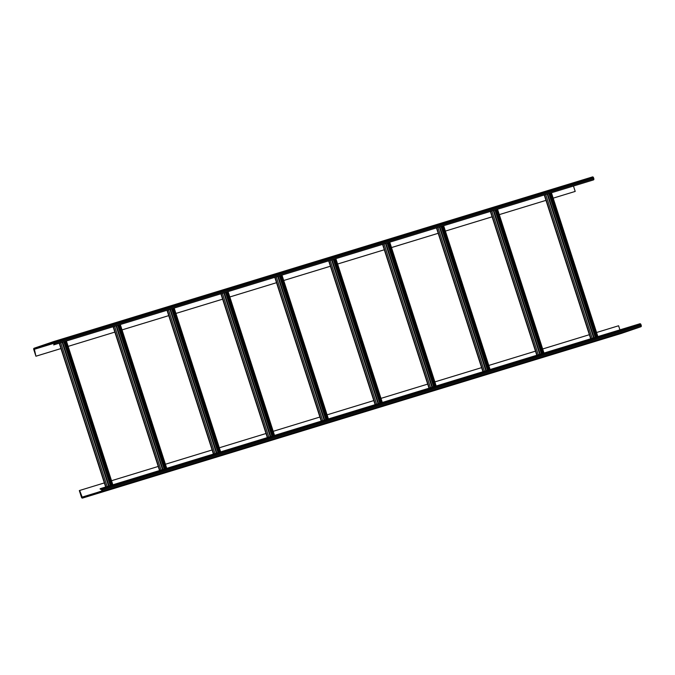 <?xml version="1.0" encoding="UTF-8"?>
<svg xmlns="http://www.w3.org/2000/svg" width="675" height="675" viewBox="0 0 675 675"><rect width="100%" height="100%" fill="white"/><g stroke="black" fill="none" stroke-linecap="round" stroke-linejoin="round"><path stroke-width="1.01" d="M53.654 344.9L54.523 344.604A1.046 0.734 -107 0 0 54.894 343.364L54.574 342.368A1.046 0.734 -107 0 0 53.553 341.609L34.121 348.241A1.046 0.734 -107 0 0 33.75 349.481L35.927 356.223L34.282 348.739L53.713 342.107L54.548 343.482L53.654 344.9L593.452 179.921A1.046 0.734 -107 0 0 593.823 178.681L593.502 177.685A1.046 0.734 -107 0 0 592.481 176.926L53.57 341.601L592.481 176.926M35.927 356.223L60.944 348.578M68.133 346.376L114.843 332.108L68.133 346.368M168.725 315.63L122.023 329.898L168.733 315.638M175.922 313.445L222.623 299.168L175.913 313.428M229.812 296.975L276.514 282.698L229.812 296.966M330.404 266.22L283.702 280.496L330.413 266.237M337.601 264.035L384.303 249.767L337.593 264.026M391.492 247.573L438.193 233.297L391.483 247.556M492.083 216.818L445.382 231.086L492.092 216.827M499.272 214.633L545.982 200.357L499.272 214.625M575.201 191.422L553.163 198.155L575.201 191.422L573.472 186.055M36.273 356.105L60.944 348.562M79.667 490.455L82.35 497.585L101.79 490.944L101.655 489.324L100.28 489.24L100.119 488.742L100.98 488.447A1.046 0.734 73 0 1 102.001 489.206L102.322 490.202A1.046 0.734 73 0 1 101.95 491.442L82.519 498.074A1.046 0.734 73 0 1 81.498 497.315L79.321 490.573L104.338 482.92M596.557 332.505L618.595 325.772L619.92 329.873M542.666 348.975L589.368 334.699M488.776 365.445L535.477 351.169M434.877 381.907L481.587 367.639M380.987 398.377L427.697 384.109M327.097 414.847L373.798 400.579M273.206 431.317L319.908 417.04M219.308 447.787L266.017 433.51M165.417 464.248L212.119 449.98M111.527 480.718L158.228 466.45M621.447 333.391A1.046 0.734 73 0 1 621.413 333.399L82.502 498.083A1.046 0.734 73 0 1 82.502 498.083L621.447 333.391L640.879 326.759A1.046 0.734 73 0 0 641.25 325.519L640.929 324.523A1.046 0.734 73 0 0 639.908 323.764L101.014 488.438A1.046 0.734 73 0 1 100.997 488.438L639.925 323.755M623.641 332.581L616.688 334.758L623.641 332.581M614.655 335.323L607.702 337.508L614.655 335.323M605.678 338.065L598.725 340.251L605.678 338.065M596.692 340.816L589.739 342.993L596.692 340.816M587.714 343.558L580.762 345.735L587.714 343.558M578.728 346.3L571.776 348.486L578.728 346.3M569.742 349.051L562.798 351.228L569.742 349.051M560.765 351.793L553.812 353.97L560.765 351.793M551.779 354.535L544.835 356.721L551.779 354.535M542.801 357.286L535.849 359.463L542.801 357.286M533.815 360.028L526.863 362.205L533.815 360.028M524.838 362.77L517.885 364.956L524.838 362.77M515.852 365.512L508.899 367.698L515.852 365.512M506.874 368.263L499.922 370.44L506.874 368.263M497.888 371.005L490.936 373.182L497.888 371.005M488.911 373.748L481.958 375.933L488.911 373.748M479.925 376.498L472.972 378.675L479.925 376.498M470.939 379.24L463.995 381.417L470.939 379.24M461.962 381.983L455.009 384.168L461.962 381.983M452.976 384.733L446.032 386.91L452.976 384.733M443.998 387.475L437.046 389.652L443.998 387.475M435.012 390.218L428.06 392.403L435.012 390.218M426.035 392.96L419.082 395.145L426.035 392.96M417.049 395.71L410.096 397.887L417.049 395.71M408.071 398.452L401.119 400.629L408.071 398.452M399.085 401.195L392.133 403.38L399.085 401.195M390.108 403.945L383.155 406.122L390.108 403.945M381.122 406.688L374.169 408.864L381.122 406.688M372.136 409.43L365.192 411.615L372.136 409.43M363.158 412.18L356.206 414.357L363.158 412.18M354.173 414.923L347.22 417.099L354.173 414.923M345.195 417.665L338.243 419.85L345.195 417.665M336.209 420.415L329.257 422.592L336.209 420.415M327.232 423.157L320.279 425.334L327.232 423.157M318.246 425.9L311.293 428.077L318.246 425.9M309.268 428.642L302.316 430.827L309.268 428.642M300.282 431.392L293.33 433.569L300.282 431.392M291.296 434.135L284.352 436.312L291.296 434.135M282.319 436.877L275.366 439.062L282.319 436.877M273.333 439.627L266.389 441.804L273.333 439.627M264.355 442.37L257.403 444.547L264.355 442.37M255.369 445.112L248.417 447.297L255.369 445.112M246.392 447.862L239.439 450.039L246.392 447.862M237.406 450.605L230.453 452.782L237.406 450.605M228.428 453.347L221.476 455.532L228.428 453.347M219.442 456.089L212.49 458.274L219.442 456.089M210.465 458.84L203.512 461.017L210.465 458.84M201.479 461.582L194.527 463.759L201.479 461.582M192.493 464.324L185.549 466.509L192.493 464.324M183.516 467.075L176.563 469.252L183.516 467.075M174.53 469.817L167.586 471.994L174.53 469.817M165.552 472.559L158.6 474.744L165.552 472.559M156.566 475.31L149.614 477.487L156.566 475.31M147.589 478.052L140.636 480.229L147.589 478.052M138.603 480.794L131.65 482.979L138.603 480.794M129.625 483.536L122.673 485.722L129.625 483.536M120.639 486.287L113.687 488.464L120.639 486.287M111.662 489.029L104.709 491.206L111.662 489.029M102.676 491.771L95.723 493.957L102.676 491.771M93.69 494.522L86.746 496.699L93.69 494.522M636.567 328.168L629.615 330.345L636.567 328.168M627.581 330.91L620.637 333.087L627.581 330.91M618.604 333.652L611.651 335.838L618.604 333.652M609.618 336.403L602.665 338.58L609.618 336.403M600.64 339.145L593.688 341.322L600.64 339.145M591.654 341.887L584.702 344.073L591.654 341.887M582.677 344.638L575.724 346.815L582.677 344.638M573.691 347.38L566.738 349.557L573.691 347.38M564.705 350.123L557.761 352.299L564.705 350.123M555.727 352.865L548.775 355.05L555.727 352.865M546.742 355.615L539.798 357.792L546.742 355.615M537.764 358.358L530.812 360.534L537.764 358.358M528.778 361.1L521.826 363.285L528.778 361.1M519.801 363.85L512.848 366.027L519.801 363.85M510.815 366.593L503.862 368.769L510.815 366.593M501.837 369.335L494.885 371.52L501.837 369.335M492.851 372.085L485.899 374.262L492.851 372.085M483.874 374.827L476.921 377.004L483.874 374.827M474.888 377.57L467.935 379.755L474.888 377.57M465.902 380.312L458.958 382.497L465.902 380.312M456.924 383.062L449.972 385.239L456.924 383.062M447.938 385.805L440.994 387.982L447.938 385.805M438.961 388.547L432.008 390.732L438.961 388.547M429.975 391.298L423.023 393.474L429.975 391.298M420.998 394.04L414.045 396.217L420.998 394.04M412.012 396.782L405.059 398.967L412.012 396.782M403.034 399.532L396.082 401.709L403.034 399.532M394.048 402.275L387.096 404.452L394.048 402.275M385.071 405.017L378.118 407.202L385.071 405.017M376.085 407.759L369.132 409.944L376.085 407.759M367.099 410.51L360.155 412.687L367.099 410.51M358.121 413.252L351.169 415.429L358.121 413.252M349.135 415.994L342.191 418.179L349.135 415.994M340.158 418.745L333.205 420.922L340.158 418.745M331.172 421.487L324.219 423.664L331.172 421.487M322.194 424.229L315.242 426.414L322.194 424.229M313.208 426.98L306.256 429.157L313.208 426.98M304.231 429.722L297.278 431.899L304.231 429.722M295.245 432.464L288.293 434.649L295.245 432.464M286.259 435.206L279.315 437.392L286.259 435.206M277.282 437.957L270.329 440.134L277.282 437.957M268.296 440.699L261.352 442.876L268.296 440.699M259.318 443.441L252.366 445.627L259.318 443.441M250.332 446.192L243.38 448.369L250.332 446.192M241.355 448.934L234.402 451.111L241.355 448.934M232.369 451.676L225.416 453.862L232.369 451.676M223.391 454.427L216.439 456.604L223.391 454.427M214.405 457.169L207.453 459.346L214.405 457.169M205.428 459.911L198.475 462.097L205.428 459.911M196.442 462.653L189.489 464.839L196.442 462.653M187.456 465.404L180.512 467.581L187.456 465.404M178.478 468.146L171.526 470.323L178.478 468.146M169.493 470.888L162.548 473.074L169.493 470.888M160.515 473.639L153.562 475.816L160.515 473.639M151.529 476.381L144.577 478.558L151.529 476.381M142.552 479.123L135.599 481.309L142.552 479.123M133.566 481.874L126.613 484.051L133.566 481.874M124.588 484.616L117.636 486.793L124.588 484.616M115.602 487.358L108.65 489.544L115.602 487.358M106.625 490.109L99.672 492.286L106.625 490.109M112.05 485.063L65.602 341.246M111.704 485.173L65.247 341.356M109.088 485.966L62.64 342.157M597.088 336.85L550.64 193.033M596.734 336.952L550.285 193.143M594.127 337.753L547.67 193.936M54.236 342.512L47.495 344.621L54.228 342.503M45.461 345.187L38.509 347.363L45.461 345.187M54.008 342.166L51.435 342.951L53.941 342.124M540.228 354.223L493.779 210.406M542.843 353.422L496.395 209.613M543.198 353.312L496.741 209.503M486.337 370.693L439.889 226.876M488.953 369.892L442.496 226.074M489.299 369.782L442.851 225.973M432.447 387.155L385.99 243.346M435.054 386.362L388.606 242.544M435.409 386.252L388.96 242.435M378.548 403.625L332.1 259.816M381.164 402.832L334.716 259.014M381.518 402.722L335.062 258.905M324.658 420.095L278.21 276.277M327.274 419.293L280.825 275.484M327.62 419.192L281.171 275.375M270.768 436.565L224.319 292.748M273.383 435.763L226.927 291.954M273.729 435.653L227.281 291.845M216.869 453.035L170.421 309.218M219.485 452.233L173.036 308.416M219.839 452.123L173.391 308.315M162.979 469.496L116.53 325.688M165.594 468.703L119.146 324.886M165.949 468.593L119.492 324.785M100.28 489.24L101.275 488.936M54.523 344.604L593.452 179.921M54.894 343.364L593.823 178.681M54.574 342.368L593.502 177.685M81.844 497.197L97.301 492.472M102.001 489.206L640.929 324.523M102.322 490.202L641.25 325.519M101.95 491.442L640.879 326.759M112.548 484.912L66.099 341.094M110.978 485.392L64.53 341.575M110.27 485.612L63.813 341.795M108.591 486.118L62.142 342.309M107.173 486.557L60.725 342.74M105.95 486.928L59.493 343.111M34.096 349.363L54.439 343.145M590.979 338.715L544.531 194.898M597.577 336.698L551.129 192.881M596.008 337.179L549.56 193.362M595.299 337.39L548.851 193.582M593.629 337.905L547.18 194.088M592.211 338.335L545.754 194.527M34.282 348.739L54.27 342.63M537.089 355.177L490.641 211.368M538.312 354.805L491.864 210.997M539.738 354.375L493.282 210.558M541.409 353.86L494.961 210.052M542.118 353.641L495.669 209.832M543.687 353.16L497.239 209.351M483.199 371.647L436.742 227.838M484.422 371.275L437.974 227.458M485.84 370.837L439.391 227.028M487.519 370.33L441.062 226.513M488.227 370.111L441.779 226.302M489.797 369.63L443.348 225.821M429.3 388.117L382.852 244.308M430.532 387.745L384.083 243.928M431.949 387.307L385.501 243.498M433.62 386.8L387.172 242.983M434.329 386.581L387.88 242.764M435.898 386.1L389.45 242.291M375.41 404.587L328.961 260.769M376.642 404.207L330.185 260.398M378.059 403.777L331.611 259.968M379.73 403.262L333.281 259.453M380.438 403.051L333.99 259.234M382.008 402.57L335.559 258.753M321.519 421.057L275.071 277.239M322.743 420.677L276.294 276.868M324.169 420.247L277.712 276.429M325.839 419.732L279.391 275.923M326.548 419.521L280.1 275.704M328.118 419.04L281.669 275.223M267.621 437.527L221.172 293.709M268.852 437.147L222.404 293.338M270.27 436.717L223.822 292.899M271.941 436.202L225.492 292.393M272.658 435.983L226.201 292.174M274.227 435.51L227.77 291.693M213.73 453.988L167.282 310.179M214.962 453.617L168.505 309.8M216.38 453.178L169.931 309.369M218.05 452.672L171.602 308.855M218.759 452.452L172.311 308.644M220.328 451.972L173.88 308.163M159.84 470.458L113.392 326.649M161.063 470.087L114.615 326.27M162.489 469.648L116.033 325.839M164.16 469.142L117.712 325.325M164.869 468.923L118.42 325.105M166.438 468.442L119.99 324.633M112.852 484.819L66.395 341.002M105.663 487.013L59.214 343.204M590.692 338.799L544.244 194.991M597.881 336.606L551.433 192.788M536.802 355.269L490.354 211.452M543.991 353.076L497.542 209.258M482.912 371.739L436.463 227.922M490.101 369.537L443.644 225.728M429.013 388.201L382.565 244.392M436.202 386.007L389.753 242.198M375.123 404.671L328.674 260.862M382.312 402.477L335.863 258.66M321.233 421.141L274.784 277.332M328.421 418.947L281.973 275.13M267.342 437.611L220.885 293.794M274.531 435.417L228.074 291.6M213.443 454.081L166.995 310.264M220.632 451.879L174.184 308.07M159.553 470.551L113.105 326.734M166.742 468.349L120.293 324.54"/></g></svg>
